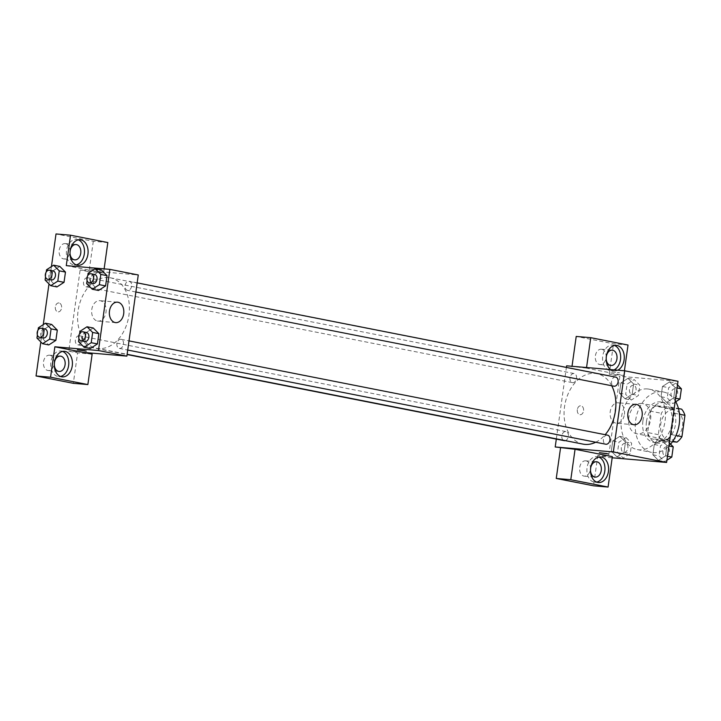 <?xml version="1.0" encoding="UTF-8"?>
<svg xmlns="http://www.w3.org/2000/svg" width="721" height="721" viewBox="0 0 721 721"><rect width="100%" height="100%" fill="white"/><g stroke="black" fill="none" stroke-linecap="round" stroke-linejoin="round"><path stroke-width="0.54" stroke-dasharray="3.6 2.7" d="M641.825 403.463A15.393 10.905 -78.9 0 0 628.874 417.162A15.393 10.905 -78.9 0 0 636.706 433.781A15.393 10.905 -78.9 0 0 650.387 420.794A15.393 10.905 -78.9 0 0 642.663 403.58A15.393 10.905 -78.9 0 0 641.825 403.463M673.784 409.762A15.393 10.905 -78.9 0 0 660.833 423.452A15.393 10.905 -78.9 0 0 668.664 440.08A15.393 10.905 -78.9 0 0 682.345 427.084A15.393 10.905 -78.9 0 0 674.613 409.879A15.393 10.905 -78.9 0 0 673.784 409.762M672.459 441.73L661.68 440.81A19.864 14.078 -78.9 0 1 658.336 434.646L661.337 413.286A19.864 14.078 -78.9 0 1 666.312 407.834L681.606 409.149M658.336 434.646L647.683 432.546L650.684 411.195L661.337 413.286M666.312 407.834L655.659 405.743L670.954 407.05L678.443 408.528M655.659 405.743A19.864 14.078 -78.9 0 0 650.684 411.195M647.683 432.546A19.864 14.078 -78.9 0 0 651.027 438.71L661.68 440.81M670.954 407.05A19.864 14.078 -78.9 0 1 674.297 413.214L671.296 434.565A19.864 14.078 -78.9 0 1 666.321 440.017L651.027 438.71M646.458 421.632A20.521 14.546 101.1 0 1 664.96 402.751A20.521 14.546 101.1 0 1 675.262 425.687A20.521 14.546 101.1 0 1 657.02 443.009A20.521 14.546 101.1 0 1 646.458 421.632M642.907 420.938A20.521 14.546 -78.9 0 0 653.469 442.315A20.521 14.546 -78.9 0 0 671.711 424.993A20.521 14.546 -78.9 0 0 661.409 402.048A20.521 14.546 -78.9 0 0 660.292 401.894A20.521 14.546 -78.9 0 0 642.907 420.938M671.296 434.565L675.974 435.493M674.297 413.214L679.461 414.233M666.321 440.017L672.756 441.288M675.757 401.759A30.778 21.81 -78.9 0 0 663.392 391.981A30.778 21.81 -78.9 0 0 661.716 391.746A30.778 21.81 -78.9 0 0 635.823 419.135A30.778 21.81 -78.9 0 0 651.487 452.382A30.778 21.81 -78.9 0 0 670.584 444.163M647.512 388.952A30.778 21.81 -78.9 0 0 621.619 416.341A30.778 21.81 -78.9 0 0 637.283 449.58A30.778 21.81 -78.9 0 0 664.636 423.597A30.778 21.81 -78.9 0 0 649.188 389.187A30.778 21.81 -78.9 0 0 647.512 388.952M612.183 457.79L608.47 457.465L619.871 376.308L678.001 381.292M625.089 398.839L619.456 393.17L620.898 382.914L627.973 378.336L633.615 384.005L632.173 394.261L625.089 398.839L619.456 393.17L620.898 382.914L627.973 378.336L633.615 384.005L632.173 394.261L625.089 398.839L631.308 400.056L625.666 394.387L627.108 384.14L634.192 379.561L639.824 385.23L638.382 395.478L631.308 400.056M619.817 436.367L625.458 442.036L624.016 452.283L616.933 456.862L611.3 451.193L612.742 440.946L619.817 436.367L625.458 442.036L624.016 452.283L616.933 456.862L611.3 451.193L612.742 440.946L619.817 436.367L626.035 437.584L631.668 443.262L630.226 453.509L623.151 458.087L617.509 452.418L618.951 442.171L626.035 437.584M661.382 439.927L667.015 445.596L665.573 455.852L658.498 460.431L652.856 454.762L654.298 444.506L661.382 439.927L667.015 445.596L665.573 455.852L658.498 460.431L652.856 454.762L654.298 444.506L661.382 439.927L667.592 441.153L669.34 442.91M669.53 381.905L675.171 387.574L673.729 397.821L666.655 402.399L661.013 396.73L662.455 386.483L669.53 381.905L675.171 387.574L673.729 397.821L666.655 402.399L661.013 396.73L662.455 386.483L669.53 381.905L675.748 383.121L677.497 384.888M612.345 456.618L597.817 455.366L608.47 457.465M608.245 453.933L599.358 452.689M598.818 457.069A12.825 9.022 94.9 0 0 597.024 456.645A12.825 9.022 94.9 0 0 586.939 468.65A12.825 9.022 94.9 0 0 594.825 482.205A12.825 9.022 94.9 0 0 596.664 482.097M590.499 470.389A7.697 5.417 -85.1 0 1 590.751 467.541M586.092 460.881A7.697 5.417 -85.1 0 1 590.391 469.245A7.697 5.417 -85.1 0 1 584.37 476.157A7.697 5.417 -85.1 0 1 579.63 468.028A7.697 5.417 -85.1 0 1 585.686 460.818A7.697 5.417 -85.1 0 1 586.092 460.881M597.817 455.366L593.536 485.801M624.413 414.413A10.256 7.219 94.9 0 0 618.194 402.787A10.256 7.219 94.9 0 0 610.128 412.394A10.256 7.219 94.9 0 0 616.437 423.236A10.256 7.219 94.9 0 0 624.413 414.413M612.03 371.883L619.654 372.784L612.03 371.892M586.552 367.53L586.47 368.116L623.755 375.461L609.218 374.208L619.871 376.308M586.47 368.116L566.616 365.817M617.744 370.206A12.825 9.022 -85.1 0 1 614.148 370.918A12.825 9.022 -85.1 0 1 610.714 369.603M623.755 375.461L624.413 370.774M614.499 345.476A12.825 9.022 94.9 0 0 612.706 345.053A12.825 9.022 94.9 0 0 602.621 357.057A12.825 9.022 94.9 0 0 610.507 370.612A12.825 9.022 94.9 0 0 614.112 369.891M606.19 358.797A7.697 5.417 -85.1 0 1 606.433 355.949M601.774 349.288A7.697 5.417 -85.1 0 1 606.073 357.652A7.697 5.417 -85.1 0 1 600.052 364.565A7.697 5.417 -85.1 0 1 595.312 356.435A7.697 5.417 -85.1 0 1 601.368 349.225A7.697 5.417 -85.1 0 1 601.774 349.288M572.023 366.277L571.942 366.863M628.027 345.026L613.499 343.782L576.214 336.437M609.218 374.208L613.499 343.782M577.332 409.636A4.488 3.154 94.9 0 0 580.054 414.719A4.488 3.154 94.9 0 0 583.586 410.51A4.488 3.154 94.9 0 0 580.82 405.77A4.488 3.154 94.9 0 0 577.332 409.636A4.488 3.154 -85.1 0 1 580.829 405.77A4.488 3.154 -85.1 0 1 583.586 410.51A4.488 3.154 -85.1 0 1 580.054 414.719A4.488 3.154 -85.1 0 1 577.332 409.636M556.315 439.089L566.391 367.413M615.725 377.128A4.614 3.272 -78.9 0 0 611.624 381.021A4.614 3.272 -78.9 0 0 613.941 386.186M565.273 440.621A4.614 3.272 -78.9 0 0 568.427 436.025A4.614 3.272 -78.9 0 0 566.003 431.591A4.614 3.272 -78.9 0 0 565.76 431.555A4.614 3.272 -78.9 0 0 561.875 435.664A4.614 3.272 -78.9 0 0 564.219 440.648M572.627 382.662A4.614 3.272 -78.9 0 0 576.512 378.552A4.614 3.272 -78.9 0 0 574.159 373.559A4.614 3.272 -78.9 0 0 573.907 373.532A4.614 3.272 -78.9 0 0 570.023 377.633A4.614 3.272 -78.9 0 0 572.375 382.626A4.614 3.272 -78.9 0 0 572.627 382.662M607.316 435.124A4.614 3.272 -78.9 0 0 603.432 439.224A4.614 3.272 -78.9 0 0 605.784 444.217M595.717 442.234A35.906 25.451 -78.9 0 0 605.18 434.682M611.705 385.744A35.906 25.451 -78.9 0 0 596.916 373.658A35.906 25.451 -78.9 0 0 594.96 373.379A35.906 25.451 -78.9 0 0 564.75 405.337A35.906 25.451 -78.9 0 0 583.028 444.118M108.492 277.549A35.906 25.451 -78.9 0 0 78.85 306.65A35.906 25.451 -78.9 0 0 92.63 347.035A35.906 25.451 -78.9 0 0 96.56 348.279A35.906 25.451 -78.9 0 0 128.473 317.97A35.906 25.451 -78.9 0 0 110.439 277.819A35.906 25.451 -78.9 0 0 108.492 277.549M127.716 290.383A4.614 3.272 101.1 0 1 127.464 290.347A4.614 3.272 101.1 0 1 125.148 285.192A4.614 3.272 101.1 0 1 129.248 281.289A4.614 3.272 101.1 0 1 131.601 286.273A4.614 3.272 101.1 0 1 127.716 290.383M79.283 335.716A4.614 3.272 -78.9 0 0 75.399 339.825A4.614 3.272 -78.9 0 0 77.751 344.809A4.614 3.272 -78.9 0 0 81.852 340.916A4.614 3.272 -78.9 0 0 79.535 335.752A4.614 3.272 -78.9 0 0 79.283 335.716M87.439 277.693A4.614 3.272 -78.9 0 0 83.555 281.803A4.614 3.272 -78.9 0 0 85.907 286.787A4.614 3.272 -78.9 0 0 90.008 282.884A4.614 3.272 -78.9 0 0 87.692 277.729A4.614 3.272 -78.9 0 0 87.439 277.693M120.849 339.285A4.614 3.272 -78.9 0 0 116.964 343.394A4.614 3.272 -78.9 0 0 119.307 348.378A4.614 3.272 -78.9 0 0 123.417 344.476A4.614 3.272 -78.9 0 0 121.092 339.321A4.614 3.272 -78.9 0 0 120.849 339.285M66.269 265.634L94.676 271.222L80.139 269.978L68.738 351.136L77.616 352.884L73.335 383.32M104.121 268.879L103.554 272.98L94.676 271.222L138.27 274.962M83.266 352.38L68.738 351.136M59.086 302.973A4.488 3.154 94.9 0 0 58.843 302.937A4.488 3.154 94.9 0 0 55.31 307.137A4.488 3.154 94.9 0 0 58.077 311.887A4.488 3.154 94.9 0 0 61.591 307.849A4.488 3.154 94.9 0 0 59.086 302.973A4.488 3.154 -85.1 0 1 61.591 307.849A4.488 3.154 -85.1 0 1 58.077 311.887A4.488 3.154 -85.1 0 1 55.319 307.137A4.488 3.154 -85.1 0 1 58.843 302.937A4.488 3.154 -85.1 0 1 59.086 302.973M49.911 355.246A7.697 5.417 94.9 0 0 49.497 355.192A7.697 5.417 94.9 0 0 43.449 362.393A7.697 5.417 94.9 0 0 48.181 370.522A7.697 5.417 94.9 0 0 54.201 363.609A7.697 5.417 94.9 0 0 49.911 355.246M65.593 243.653A7.697 5.417 94.9 0 0 65.178 243.599A7.697 5.417 94.9 0 0 59.131 250.8A7.697 5.417 94.9 0 0 63.863 258.929A7.697 5.417 94.9 0 0 69.892 252.026A7.697 5.417 94.9 0 0 65.593 243.653M51.425 266.608L48.983 283.921M43.269 324.63L40.836 341.952M107.826 242.544L93.297 241.292L56.013 233.946M93.297 241.292L89.016 271.727L80.139 269.978M54.318 364.763A7.697 5.417 -85.1 0 1 54.562 361.915M62.628 351.433A12.825 9.022 94.9 0 0 60.834 351.01A12.825 9.022 94.9 0 0 50.749 363.024A12.825 9.022 94.9 0 0 58.644 376.569A12.825 9.022 94.9 0 0 60.483 376.461M70 253.17A7.697 5.417 -85.1 0 1 70.243 250.322M78.31 239.841A12.825 9.022 94.9 0 0 76.516 239.426A12.825 9.022 94.9 0 0 66.431 251.431A12.825 9.022 94.9 0 0 74.326 264.977A12.825 9.022 94.9 0 0 76.165 264.868M103.554 272.98L89.016 271.727M92.144 354.137L77.616 352.884M36.942 338.041L43.161 339.267L48.794 344.935L43.161 339.258L44.594 329.019L51.678 324.441L57.31 330.119M43.161 339.267L44.594 329.019L51.66 324.432M78.508 341.61L84.718 342.835L90.359 348.504L84.727 342.817L86.159 332.579L93.216 328.001L98.867 333.679M86.664 283.578L92.874 284.804L98.516 290.473L92.883 284.795L94.316 274.557L101.373 269.969L107.023 275.656M45.099 280.018L51.317 281.235L56.95 286.913L51.317 281.226L52.75 270.988L59.834 266.41L65.467 272.087M51.317 281.235L52.75 270.988L59.816 266.41M97.461 321.025A10.256 7.219 94.9 0 0 98.011 321.097A10.256 7.219 94.9 0 0 106.077 311.499A10.256 7.219 94.9 0 0 99.759 300.657A10.256 7.219 94.9 0 0 91.738 309.868A10.256 7.219 94.9 0 0 97.461 321.025M90.044 269.05L97.668 269.951L90.044 269.059M86.268 351.1L77.372 349.856M87.088 280.532L87.782 275.602M94.379 274.431A4.614 3.272 -78.9 0 0 90.495 278.54A4.614 3.272 -78.9 0 0 92.847 283.533M92.874 284.804L94.316 274.557L101.391 269.969M88.097 273.331L94.316 274.557M78.931 338.555L79.625 333.625M86.223 332.462A4.614 3.272 -78.9 0 0 82.338 336.572A4.614 3.272 -78.9 0 0 84.69 341.556M84.718 342.835L86.159 332.579L93.234 328.001M79.941 331.354L86.159 332.579M45.531 276.963L46.225 272.033M52.822 270.871A4.614 3.272 -78.9 0 0 48.938 274.98A4.614 3.272 -78.9 0 0 51.281 279.964M46.541 269.762L52.75 270.988M37.375 334.995L38.069 330.065M44.666 328.893A4.614 3.272 -78.9 0 0 40.782 333.003A4.614 3.272 -78.9 0 0 43.125 337.996M38.384 327.794L44.594 329.019M675.063 402.201L672.864 403.625L667.231 397.956L668.673 387.709L675.748 383.121M674.946 388.808A4.614 3.272 -78.9 0 0 671.062 392.918A4.614 3.272 -78.9 0 0 673.414 397.902A4.614 3.272 -78.9 0 0 677.515 394.008A4.614 3.272 -78.9 0 0 675.198 388.844A4.614 3.272 -78.9 0 0 674.946 388.808M666.655 402.399L672.864 403.625M661.013 396.73L667.231 397.956M662.455 386.483L668.673 387.709M675.171 387.574L677.064 387.943M673.729 397.821L675.631 398.19M674.973 388.817A4.614 3.272 -78.9 0 0 671.098 392.927A4.614 3.272 -78.9 0 0 673.441 397.911A4.614 3.272 -78.9 0 0 677.551 394.008A4.614 3.272 -78.9 0 0 675.226 388.853A4.614 3.272 -78.9 0 0 674.973 388.817M666.907 460.232L664.708 461.656L659.075 455.978L660.517 445.731L667.592 441.153M666.79 446.84A4.614 3.272 -78.9 0 0 662.905 450.949A4.614 3.272 -78.9 0 0 665.258 455.933A4.614 3.272 -78.9 0 0 669.358 452.031A4.614 3.272 -78.9 0 0 667.042 446.876A4.614 3.272 -78.9 0 0 666.79 446.84M658.498 460.431L664.708 461.656M652.856 454.762L659.075 455.978M654.298 444.506L660.517 445.731M667.015 445.596L668.917 445.975M665.573 455.852L667.475 456.222M666.826 446.84A4.614 3.272 -78.9 0 0 662.941 450.949A4.614 3.272 -78.9 0 0 665.285 455.942A4.614 3.272 -78.9 0 0 669.394 452.04A4.614 3.272 -78.9 0 0 667.069 446.876A4.614 3.272 -78.9 0 0 666.826 446.84M633.389 385.248A4.614 3.272 -78.9 0 0 629.505 389.358A4.614 3.272 -78.9 0 0 631.857 394.342A4.614 3.272 -78.9 0 0 635.958 390.44A4.614 3.272 -78.9 0 0 633.642 385.284A4.614 3.272 -78.9 0 0 633.389 385.248A4.614 3.272 -78.9 0 0 629.532 389.358A4.614 3.272 -78.9 0 0 631.884 394.342A4.614 3.272 -78.9 0 0 635.985 390.449A4.614 3.272 -78.9 0 0 633.669 385.284A4.614 3.272 -78.9 0 0 633.417 385.248M619.456 393.17L625.666 394.387M620.898 382.914L627.108 384.14M627.973 378.336L634.192 379.561M633.615 384.005L639.824 385.23M632.173 394.261L638.382 395.478M625.233 443.271A4.614 3.272 -78.9 0 0 621.349 447.38A4.614 3.272 -78.9 0 0 623.701 452.364A4.614 3.272 -78.9 0 0 627.802 448.471A4.614 3.272 -78.9 0 0 625.486 443.307A4.614 3.272 -78.9 0 0 625.233 443.271A4.614 3.272 -78.9 0 0 621.376 447.39A4.614 3.272 -78.9 0 0 623.728 452.373A4.614 3.272 -78.9 0 0 627.829 448.48A4.614 3.272 -78.9 0 0 625.513 443.316A4.614 3.272 -78.9 0 0 625.26 443.28M616.933 456.862L623.151 458.087M611.3 451.193L617.509 452.418M612.742 440.946L618.951 442.171M625.458 442.036L631.668 443.262M624.016 452.283L630.226 453.509M674.613 409.879L642.663 403.58M668.664 440.08L636.706 433.781M653.469 442.315L657.02 443.009M661.409 402.048L664.96 402.751M637.283 449.58L651.487 452.382M649.188 389.187L663.392 391.981M600.656 456.961L597.024 456.645M598.457 482.511L594.825 482.205M584.37 476.157L595.267 477.086M585.686 460.818L596.582 461.755M635.895 404.31L618.194 402.787M634.138 424.75L616.437 423.236M616.338 345.368L612.706 345.053M614.148 370.918L610.507 370.612M600.052 364.565L610.948 365.502M601.368 349.225L612.264 350.163M96.56 348.279L127.121 354.299M110.439 277.819L596.916 373.658M137.161 282.848L129.248 281.289M135.872 292.005L127.464 290.347M77.751 344.809L127.085 354.534M79.535 335.752L566.003 431.591M85.907 286.787L572.375 382.626M87.692 277.729L574.159 373.559M119.307 348.378L127.716 350.036M121.092 339.321L129.005 340.88M48.181 370.522L59.086 371.459M49.497 355.192L60.402 356.129M64.466 351.325L60.834 351.01M62.276 376.885L58.644 376.569M63.863 258.929L74.768 259.866M65.178 243.599L76.084 244.536M80.148 239.732L76.516 239.426M77.958 265.292L74.326 264.977M117.46 302.171L99.759 300.657M115.711 322.62L98.011 321.097"/><path stroke-width="1.08" d="M679.461 414.233L684.95 415.314L681.949 436.665A19.864 14.078 -78.9 0 1 676.974 442.117L672.459 441.73M684.95 415.314A19.864 14.078 -78.9 0 0 681.606 409.149L678.443 408.528M675.974 435.493L681.949 436.665M672.756 441.288L676.974 442.117M670.584 444.163A30.778 21.81 -78.9 0 0 675.757 401.759M566.391 367.413L566.616 365.817L624.737 370.801L678.001 381.292L666.601 462.449L612.183 457.79M606.974 453.59L599.358 452.689L606.974 453.59M575.061 449.273L612.345 456.618L608.073 487.054L570.789 479.708L575.061 449.273L555.206 446.975L556.315 439.089M624.737 370.801L613.337 451.959L666.601 462.449M613.337 451.959L555.206 446.975M599.358 452.689L608.245 453.942M608.434 471.48A12.825 9.022 -85.1 0 1 598.457 482.511A12.825 9.022 -85.1 0 1 590.571 468.965A12.825 9.022 -85.1 0 1 600.656 456.961A12.825 9.022 -85.1 0 1 608.434 471.48M596.664 482.097A12.825 9.022 94.9 0 0 604.802 471.173A12.825 9.022 94.9 0 0 598.818 457.069M590.751 467.541A7.697 5.417 -85.1 0 1 596.582 461.755A7.697 5.417 -85.1 0 1 596.997 461.819A7.697 5.417 -85.1 0 1 601.287 470.182A7.697 5.417 -85.1 0 1 595.267 477.086A7.697 5.417 -85.1 0 1 594.852 477.032A7.697 5.417 -85.1 0 1 590.499 470.389M570.789 479.708L556.252 478.456L560.532 448.02M608.073 487.054L593.536 485.801L556.252 478.456M642.114 415.927A10.256 7.219 -85.1 0 1 634.138 424.75A10.256 7.219 -85.1 0 1 627.829 413.917A10.256 7.219 -85.1 0 1 635.895 404.31A10.256 7.219 -85.1 0 1 642.114 415.927M610.714 369.603A12.825 9.022 -85.1 0 1 606.649 354.84A12.825 9.022 -85.1 0 1 616.338 345.368A12.825 9.022 -85.1 0 1 624.116 359.887A12.825 9.022 -85.1 0 1 617.744 370.206M624.413 370.774L628.027 345.026L590.751 337.68L586.552 367.53M614.112 369.891A12.825 9.022 94.9 0 0 620.484 359.581A12.825 9.022 94.9 0 0 614.499 345.476M606.433 355.949A7.697 5.417 -85.1 0 1 612.264 350.163A7.697 5.417 -85.1 0 1 612.679 350.226A7.697 5.417 -85.1 0 1 616.969 358.589A7.697 5.417 -85.1 0 1 610.948 365.502A7.697 5.417 -85.1 0 1 610.534 365.439A7.697 5.417 -85.1 0 1 606.19 358.797M590.751 337.68L576.214 336.437L572.023 366.277M135.872 292.005L613.941 386.186A4.614 3.272 -78.9 0 0 614.193 386.222A4.614 3.272 -78.9 0 0 618.068 382.112A4.614 3.272 -78.9 0 0 615.725 377.128L137.161 282.848M127.085 354.534L564.219 440.648A4.614 3.272 -78.9 0 0 564.471 440.684A4.614 3.272 -78.9 0 0 565.273 440.621M127.716 350.036L605.784 444.217A4.614 3.272 -78.9 0 0 606.037 444.253A4.614 3.272 -78.9 0 0 609.921 440.143A4.614 3.272 -78.9 0 0 607.569 435.16A4.614 3.272 -78.9 0 0 607.316 435.124M127.121 354.299L583.028 444.118A35.906 25.451 -78.9 0 0 584.983 444.397A35.906 25.451 -78.9 0 0 595.717 442.234M605.18 434.682A35.906 25.451 -78.9 0 0 611.705 385.744M104.121 268.879L107.826 242.544L70.541 235.199L66.269 265.634L109.862 269.366L138.27 274.962L126.86 356.12L83.266 352.38L92.144 354.137L87.863 384.563L50.578 377.218L54.859 346.792L83.266 352.38M87.863 384.563L73.335 383.32L36.05 375.974L40.836 341.952M70.541 235.199L56.013 233.946L51.425 266.608M48.983 283.921L43.269 324.63M54.562 361.915A7.697 5.417 -85.1 0 1 60.402 356.129A7.697 5.417 -85.1 0 1 60.807 356.183A7.697 5.417 -85.1 0 1 65.106 364.547A7.697 5.417 -85.1 0 1 59.086 371.459A7.697 5.417 -85.1 0 1 58.671 371.396A7.697 5.417 -85.1 0 1 54.318 364.763M60.483 376.461A12.825 9.022 94.9 0 0 68.621 365.538A12.825 9.022 94.9 0 0 62.628 351.433M72.253 365.853A12.825 9.022 -85.1 0 1 62.276 376.885A12.825 9.022 -85.1 0 1 54.381 363.33A12.825 9.022 -85.1 0 1 64.466 351.325A12.825 9.022 -85.1 0 1 72.253 365.853M70.243 250.322A7.697 5.417 -85.1 0 1 76.084 244.536A7.697 5.417 -85.1 0 1 76.489 244.59A7.697 5.417 -85.1 0 1 80.788 252.954A7.697 5.417 -85.1 0 1 74.768 259.866A7.697 5.417 -85.1 0 1 70 253.17M76.165 264.868A12.825 9.022 94.9 0 0 84.303 253.945A12.825 9.022 94.9 0 0 78.31 239.841M87.935 254.261A12.825 9.022 -85.1 0 1 77.958 265.292A12.825 9.022 -85.1 0 1 70.072 251.737A12.825 9.022 -85.1 0 1 80.148 239.732A12.825 9.022 -85.1 0 1 87.935 254.261M50.578 377.218L36.05 375.974M38.069 330.065L38.384 327.794L45.459 323.215L51.678 324.441L57.31 330.11L55.877 340.357L48.803 344.944L42.584 343.71L36.942 338.041L37.375 334.995M79.625 333.625L79.941 331.354L87.025 326.775L93.234 327.992L98.876 333.67L97.434 343.926L90.359 348.513L84.141 347.279L78.508 341.61L78.931 338.555M87.782 275.602L88.097 273.331L95.181 268.753L101.391 269.96L107.032 275.647L105.59 285.895L98.516 290.482L92.297 289.247L86.664 283.578L87.088 280.532M59.816 266.41L65.467 272.078L64.025 282.326L56.95 286.922L50.74 285.687L45.099 280.018L45.531 276.963M109.862 269.366L98.453 350.523L54.859 346.792M115.162 322.539A10.256 7.219 -85.1 0 1 109.439 311.391A10.256 7.219 -85.1 0 1 117.46 302.171A10.256 7.219 -85.1 0 1 123.778 313.013A10.256 7.219 -85.1 0 1 115.711 322.62A10.256 7.219 -85.1 0 1 115.162 322.539M98.453 350.523L126.86 356.12M84.997 350.757L77.372 349.856L84.997 350.757M77.372 349.856L86.268 351.109M95.181 268.753L100.814 274.422L99.372 284.669L92.297 289.247M89.296 282.83A4.614 3.272 -78.9 0 0 93.397 278.928A4.614 3.272 -78.9 0 0 91.08 273.773A4.614 3.272 -78.9 0 0 90.828 273.737A4.614 3.272 -78.9 0 0 86.944 277.846A4.614 3.272 -78.9 0 0 89.296 282.83L92.847 283.533A4.614 3.272 -78.9 0 0 96.947 279.631A4.614 3.272 -78.9 0 0 94.631 274.467A4.614 3.272 -78.9 0 0 94.379 274.431M100.814 274.422L107.032 275.647L105.59 285.895L98.516 290.473M99.372 284.669L105.59 285.895M87.025 326.775L92.658 332.444L91.225 342.7L84.141 347.279M81.14 340.862A4.614 3.272 -78.9 0 0 85.24 336.959A4.614 3.272 -78.9 0 0 82.924 331.795A4.614 3.272 -78.9 0 0 82.672 331.759A4.614 3.272 -78.9 0 0 78.787 335.869A4.614 3.272 -78.9 0 0 81.14 340.862L84.69 341.556A4.614 3.272 -78.9 0 0 88.791 337.662A4.614 3.272 -78.9 0 0 86.475 332.498A4.614 3.272 -78.9 0 0 86.223 332.462M92.658 332.444L98.876 333.67L97.434 343.926L90.359 348.504M91.225 342.7L97.434 343.926M46.225 272.033L46.541 269.762L53.615 265.184L59.257 270.853L57.815 281.109L50.74 285.687M47.73 279.261A4.614 3.272 -78.9 0 0 51.84 275.368A4.614 3.272 -78.9 0 0 49.515 270.204A4.614 3.272 -78.9 0 0 49.271 270.168A4.614 3.272 -78.9 0 0 45.387 274.277A4.614 3.272 -78.9 0 0 47.73 279.261L51.281 279.964A4.614 3.272 -78.9 0 0 55.391 276.071A4.614 3.272 -78.9 0 0 53.066 270.907A4.614 3.272 -78.9 0 0 52.822 270.871M53.615 265.184L59.834 266.41M59.257 270.853L65.467 272.078L64.025 282.326L56.95 286.913M57.815 281.109L64.025 282.326M45.459 323.215L51.101 328.884L49.659 339.131L42.584 343.71M39.583 337.293A4.614 3.272 -78.9 0 0 43.684 333.399A4.614 3.272 -78.9 0 0 41.367 328.235A4.614 3.272 -78.9 0 0 41.115 328.199A4.614 3.272 -78.9 0 0 37.231 332.309A4.614 3.272 -78.9 0 0 39.583 337.293L43.125 337.996A4.614 3.272 -78.9 0 0 47.235 334.093A4.614 3.272 -78.9 0 0 44.918 328.929A4.614 3.272 -78.9 0 0 44.666 328.893M51.101 328.884L57.31 330.11L55.877 340.357L48.794 344.935M49.659 339.131L55.877 340.357M677.497 384.888L681.381 388.799L679.948 399.046L675.063 402.201M677.064 387.943L681.381 388.799M675.631 398.19L679.948 399.046M669.34 442.91L673.234 446.822L671.792 457.069L666.907 460.232M668.917 445.975L673.234 446.822M667.475 456.222L671.792 457.069M129.005 340.88L607.569 435.16M91.08 273.773L94.631 274.467M82.924 331.795L86.475 332.498M49.515 270.204L53.066 270.907M41.367 328.235L44.918 328.929"/></g></svg>
